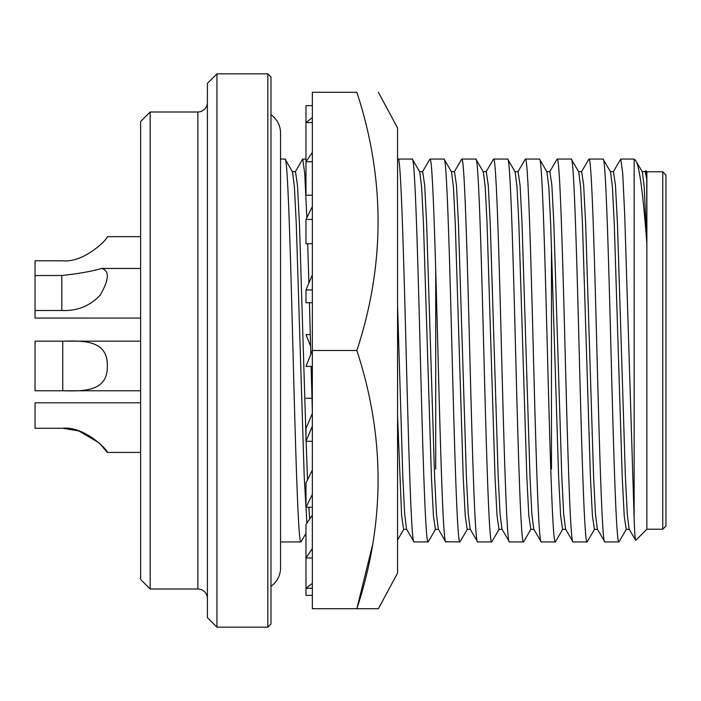 <?xml version="1.0" encoding="UTF-8"?>
<svg xmlns="http://www.w3.org/2000/svg" width="701" height="701" viewBox="0 0 701 701"><rect width="100%" height="100%" fill="white"/><g stroke="black" fill="none" stroke-linecap="round" stroke-linejoin="round"><path stroke-width="1.05" d="M378.374 92.287L397.563 127.906L397.563 573.094L378.374 608.713L356.862 608.713C385.138 522.806 385.138 436.732 356.862 350.5C385.138 264.592 385.138 178.527 356.862 92.287L312.339 92.287L312.339 608.713L378.374 608.713M312.339 548.594L305.978 557.935L305.978 595.359L312.339 595.359M312.339 557.935L305.978 557.935L305.978 524.497L312.339 515.147M312.339 426.164L305.978 441.288L312.339 441.288M312.339 413.388L305.978 428.513L305.978 441.288M312.339 274.836L305.978 289.96L312.339 289.96M312.339 302.736L305.978 302.736L305.978 289.96M312.339 152.406L305.978 161.756L305.978 105.641L312.339 105.641M312.339 161.756L305.978 161.756L305.978 195.193L312.339 195.193M311.971 398.264L305.978 398.264M372.582 544.843L356.862 608.713M356.862 350.5L312.339 350.5L305.978 366.404L312.339 366.404M310.298 334.596L305.978 334.596L310.596 346.145M312.339 117.628L305.978 122.544L312.339 122.544M312.339 206.576L305.978 219.439L312.339 219.439M312.339 243.738L305.978 243.738L305.978 219.439M312.339 494.424L305.978 507.287L312.339 507.287M312.339 470.126L305.978 482.989L305.978 507.287M312.339 583.372L305.978 588.288L312.339 588.288M397.563 461.819L397.563 455.002M662.769 529.211L662.769 171.789L665.95 174.97L665.95 526.03L662.769 529.211L646.874 529.211L635.737 540.348C635.22 540.734 634.694 533.706 634.151 519.257L624.722 215.137L622.742 173.646L620.753 159.066L613.252 171.859M662.769 171.789L646.874 171.789L646.874 529.211M646.874 171.789L645.814 170.729L646.743 179.202L646.743 242.327C643.01 192.81 639.347 165.594 635.754 160.678L634.151 159.066L634.151 519.257M646.743 242.327L644.219 187.001L642.326 171.859L635.754 160.678M610.299 171.657L613.48 171.657L615.469 185.274L617.458 224.04L625.406 476.96L627.264 513.999L629.148 529.141L635.737 540.348M645.051 171.859L645.814 170.729M270.998 586.273A22.257 22.257 0 0 0 280.54 568.012L280.54 132.988A22.257 22.257 0 0 0 270.998 114.727M305.978 533.391L300.939 541.934C298.302 544.607 295.62 452.732 292.983 350.5C290.345 248.268 287.673 156.393 285.035 159.066L280.54 159.066M306.889 523.165L304.234 476.96L296.278 224.04L294.42 187.001L292.536 171.859L285.035 159.066M300.939 541.934L280.54 541.934M267.826 73.842L270.998 77.022L270.998 623.978L267.826 627.158L216.942 627.158L216.942 73.842L267.826 73.842L267.826 627.158M603.026 159.066L588.954 159.066C591.591 156.393 594.264 248.268 596.902 350.5C599.539 452.732 602.212 544.607 604.849 541.934L618.93 541.934C616.293 544.607 613.62 452.732 610.983 350.5C608.345 248.268 605.664 156.393 603.026 159.066L610.527 171.859L612.42 187.001L614.278 224.04L622.225 476.96L624.214 515.726L626.203 529.343L629.384 529.343M578.5 171.657L581.681 171.657L583.67 185.274L585.659 224.04L593.607 476.96L595.464 513.999L597.348 529.141L604.849 541.934M618.93 541.934L626.431 529.141M216.942 73.842L207.4 83.384L207.4 617.616L216.942 627.158M305.978 159.066L302.543 159.258L295.261 171.859M312.339 411.531L311.113 366.404M310.806 354.338L309.448 302.736M308.887 283.046L307.695 243.738M306.828 217.739L304.742 173.638L302.753 159.066M150.163 112.002L150.163 588.998L140.621 579.455L140.621 121.545L150.163 112.002L197.866 112.002A9.542 9.542 0 0 0 207.4 102.469L207.4 304.76M207.4 598.531A9.542 9.542 0 0 0 197.866 588.998L197.866 112.002M150.163 588.998L197.866 588.998M571.227 159.066L557.155 159.066C559.792 156.393 562.465 248.268 565.102 350.5C567.74 452.732 570.412 544.607 573.05 541.934L587.131 541.934C584.494 544.607 581.821 452.732 579.184 350.5C576.546 248.268 573.865 156.393 571.227 159.066L578.728 171.859L580.612 187.001L582.478 224.04L590.426 476.96L592.415 515.726L594.404 529.343L597.585 529.343M546.701 171.657L549.882 171.657L551.871 185.274L553.86 224.04L561.808 476.96L563.665 513.999L565.549 529.141L573.05 541.934M587.131 541.934L594.632 529.141M539.428 159.066L525.356 159.066C527.993 156.393 530.666 248.268 533.303 350.5C535.941 452.732 538.613 544.607 541.251 541.934L555.332 541.934C552.695 544.607 550.022 452.732 547.385 350.5C544.747 248.268 542.066 156.393 539.428 159.066L546.929 171.859L548.813 187.001L550.679 224.04L558.627 476.96L560.616 515.726L562.605 529.343L565.786 529.343M514.902 171.657L518.083 171.657L520.072 185.274L522.061 224.04L530.009 476.96L531.866 513.999L533.75 529.141L541.251 541.934M555.332 541.934L562.833 529.141M140.621 236.658L107.341 236.658C107.796 239.102 83.927 263.068 62.748 260.798L35.05 260.798L35.05 275.537L61.811 275.502C78.188 273.758 91.445 271.41 101.584 268.465L140.621 268.465M140.621 402.803L35.05 402.803L35.05 428.276L62.748 428.276C83.883 425.822 107.884 449.981 107.341 452.417L140.621 452.417M140.621 341.159L35.05 341.159L35.05 390.764L140.621 390.764L35.05 390.772L62.748 390.755L62.748 341.168C83.822 340.633 107.805 340.222 107.341 365.887C107.866 391.657 83.962 391.307 62.748 390.755M35.05 341.168L62.748 341.168M101.584 268.465C109.715 270.586 109.225 279.497 100.112 295.2C89.912 306.065 77.145 311.165 61.811 310.49L35.05 310.534L35.05 318.07L140.621 318.07L35.05 318.079M507.629 159.066L493.557 159.066C496.194 156.393 498.867 248.268 501.504 350.5C504.142 452.732 506.814 544.607 509.452 541.934L523.533 541.934C520.896 544.607 518.223 452.732 515.585 350.5C512.948 248.268 510.267 156.393 507.629 159.066L515.13 171.859L517.014 187.001L518.88 224.04L526.828 476.96L528.817 515.726L530.806 529.343L533.987 529.343M483.103 171.657L486.284 171.657L488.273 185.274L490.262 224.04L498.209 476.96L500.067 513.999L501.951 529.141L509.452 541.934M523.533 541.934L531.034 529.141M435.636 529.141L428.136 541.934C425.498 544.607 422.817 452.732 420.188 350.5C417.551 248.268 414.869 156.393 412.232 159.066L398.159 159.066L397.563 159.907M438.581 529.343L435.409 529.343L433.42 515.726L431.43 476.96L423.483 224.04L421.616 187.001L419.733 171.859L412.232 159.066M428.136 541.934L414.054 541.934L406.554 529.141L404.67 513.999L402.812 476.96L397.563 305.478M414.054 541.934C411.417 544.607 408.744 452.732 406.107 350.5C403.469 248.268 400.797 156.393 398.159 159.066M475.83 159.066L461.757 159.066C464.395 156.393 467.068 248.268 469.705 350.5C472.343 452.732 475.015 544.607 477.653 541.934L491.734 541.934C489.096 544.607 486.424 452.732 483.786 350.5C481.149 248.268 478.468 156.393 475.83 159.066L483.331 171.859L485.215 187.001L487.081 224.04L495.029 476.96L497.018 515.726L499.007 529.343L502.179 529.343M451.304 171.657L454.485 171.657L456.474 185.274L458.463 224.04L466.41 476.96L468.268 513.999L470.152 529.141L477.653 541.934M491.734 541.934L499.235 529.141M467.436 529.141L459.935 541.934C457.297 544.607 454.625 452.732 451.987 350.5C449.35 248.268 446.668 156.393 444.031 159.066L429.958 159.066L422.458 171.859M470.38 529.343L467.208 529.343L465.219 515.726L463.23 476.96L455.282 224.04L453.416 187.001L451.532 171.859L444.031 159.066M459.935 541.934L445.643 541.742L438.353 529.141L436.469 513.999L434.611 476.96L426.664 224.04L424.675 185.274L422.685 171.657L419.505 171.657M445.854 541.934C443.216 544.607 440.543 452.732 437.906 350.5C435.268 248.268 432.596 156.393 429.958 159.066M435.724 469.083L435.724 270.656M646.743 179.202L645.279 171.657L642.098 171.657M309.667 519.073L308.834 507.287M307.52 479.87L306.144 441.288M305.978 436.25L299.458 224.04L297.478 185.274L295.489 171.657L292.308 171.657M581.453 171.859L588.954 159.066M549.654 171.859L557.155 159.066M517.855 171.859L525.356 159.066M107.341 452.417L99.156 442.901M99.043 442.795L78.854 430.984L99.016 442.769M78.67 430.922L62.748 428.276L78.643 430.913M106.333 450.98L99.227 442.962M406.782 529.343L403.601 529.343L401.62 515.726L397.563 416.403M35.05 275.537L35.05 310.534M486.056 171.859L493.557 159.066M454.257 171.859L461.757 159.066M551.468 469.083L551.468 245.955M61.811 310.49L61.811 275.502M634.151 159.066L620.753 159.066M403.715 529.343L397.563 539.989"/></g></svg>
